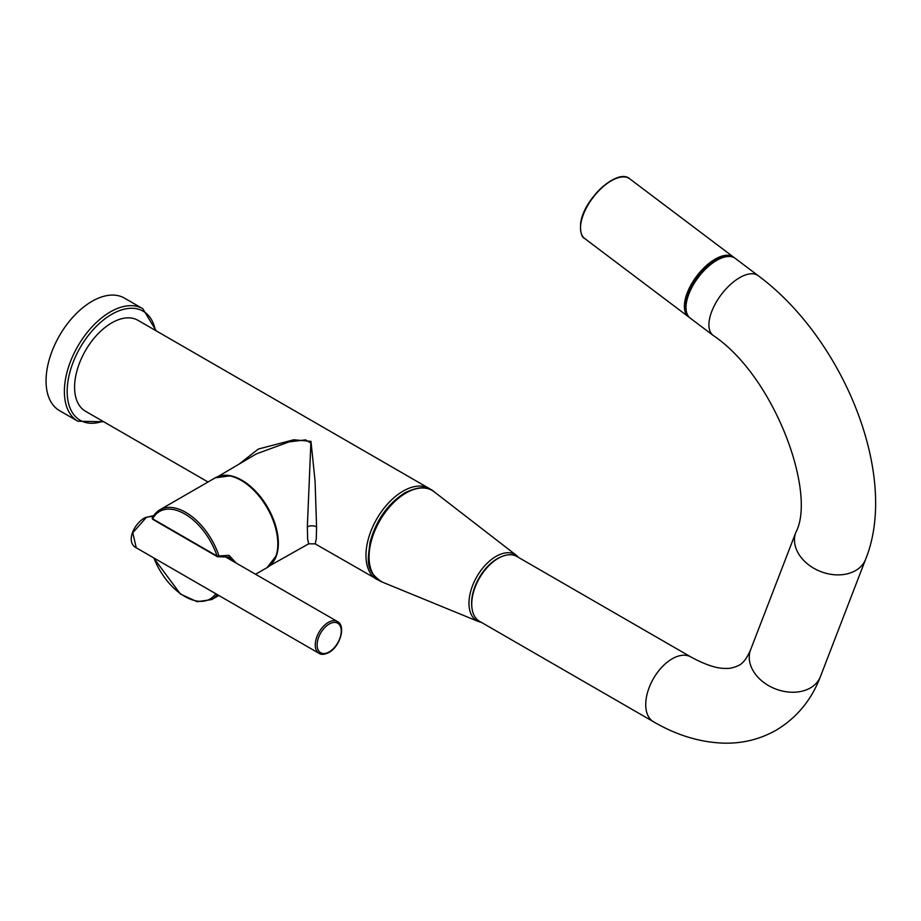 <?xml version="1.0" encoding="UTF-8"?>
<svg xmlns="http://www.w3.org/2000/svg" width="921" height="921" viewBox="0 0 921 921"><rect width="100%" height="100%" fill="white"/><g stroke="black" fill="none" stroke-linecap="round" stroke-linejoin="round"><path stroke-width="1.38" d="M189.519 540.213L188.678 539.671A21.816 12.595 -120 0 0 187.746 539.096L152.621 518.822A50.528 29.173 60 0 1 184.856 513.999A50.528 29.173 60 0 1 217.08 556.065L188.678 539.671M188.909 540.247L152.898 519.421A1.312 0.76 -60 0 1 152.621 518.822A1.312 1.013 28.6 0 1 152.713 517.337A51.841 29.933 60 0 1 159.851 509.808A51.841 29.933 60 0 1 218.841 555.559L217.955 556.629A1.312 0.76 -60 0 1 217.356 556.664A1.312 1.312 0 0 0 218.576 556.721L229.122 557.124L233.531 561.534M188.92 540.259L217.356 556.664A1.312 0.76 -60 0 1 217.08 556.065L229.018 555.34L236.225 563.088M221.627 475.627A51.518 29.748 60 0 1 230.653 475.777A51.518 29.748 60 0 1 278.361 543.321A51.518 29.748 60 0 1 276.565 555.305A51.518 29.748 60 0 1 272.179 563.192M269.761 565.736L308.685 543.816L307.637 539.038L307.338 526.881L310.861 443.116L305.599 439.87L289.056 441.896L256.303 453.915L218.208 476.445M379.487 580.714L315.178 543.851L316.271 539.096L316.571 526.904L315.063 481.004L310.976 441.355L293.741 439.789L258.352 449.045L239.115 464.08M376.827 579.447A52.497 30.301 -60 0 1 365.959 555.409A52.497 30.301 -60 0 1 388.869 502.59A52.497 30.301 -60 0 1 429.313 488.521L137.943 320.301A52.497 30.301 120 0 0 97.499 334.369A52.497 30.301 120 0 0 74.589 387.188A52.497 30.301 120 0 0 85.457 411.227L208.042 481.994M59.508 410.628A64.954 37.508 -60 0 1 46.05 380.891A64.954 37.508 120 0 1 74.405 315.523A64.954 37.508 120 0 1 124.462 298.116L142.79 308.708A64.954 37.508 -60 0 0 92.733 326.103A64.954 37.508 -60 0 0 64.378 391.483A64.954 37.508 -60 0 0 77.825 421.219L59.508 410.628M758.19 275.69A37.404 18.075 -53 0 0 739.667 277.67A37.404 18.075 -53 0 0 713.222 307.948A37.404 18.075 -53 0 0 713.142 335.405L690.209 318.113A37.404 18.075 -53 0 1 690.301 290.656A37.404 18.075 -53 0 1 716.734 260.378A37.404 18.075 -53 0 1 735.257 258.387L758.19 275.69C843.003 338.341 899.541 475.42 865.648 559.22A37.404 27.676 21.1 0 1 855.609 570.56A37.404 27.676 21.1 0 1 811.873 567.083A37.404 27.676 21.1 0 1 795.859 532.326L750.627 649.696A37.404 27.676 21.1 0 0 766.652 684.453A37.404 27.676 21.1 0 0 810.376 687.929A37.404 27.676 21.1 0 0 820.427 676.59L865.648 559.22M690.877 656.961L516.888 556.503A37.404 21.597 120 0 0 498.18 558.356A37.404 21.597 120 0 0 473.751 591.317A37.404 21.597 120 0 0 479.484 621.284L653.473 721.73A37.404 21.597 120 0 1 647.739 691.763A37.404 21.597 120 0 1 672.169 658.814A37.404 21.597 120 0 1 690.877 656.961C705.877 665.1 717.804 668.911 726.646 668.381C729.8 668.669 733.841 667.679 738.769 665.411C743.074 663.385 747.035 658.147 750.627 649.696M153.669 515.587L146.358 517.418L132.774 532.764L136.25 547.799L319.08 653.357C321.233 654.923 324.514 654.647 328.924 652.505C339.918 646.703 346.296 625.981 337.454 621.537A18.374 10.603 120 0 0 328.267 622.446A18.374 10.603 120 0 0 316.26 638.633A18.374 10.603 120 0 0 319.08 653.357M188.022 539.694A1.312 0.76 -60 0 1 187.746 539.096M218.576 556.721L217.955 556.629M152.898 519.421A1.312 1.312 0 0 1 152.402 517.66L159.851 509.808L215.249 477.826A51.841 29.933 60 0 1 255.198 491.71A51.841 29.933 60 0 1 277.82 543.885A51.841 29.933 60 0 1 267.09 567.612L255.566 574.255M215.79 593.723A50.528 29.173 60 0 1 184.845 596.486A50.528 29.173 60 0 1 153.899 557.988M217.252 594.563A51.841 29.933 60 0 1 211.692 599.594L197.106 601.701L180.412 594.022L153.554 557.792M316.571 526.904A6.562 3.788 0 0 0 307.338 526.881M102.864 421.277A62.985 36.368 -60 0 1 67.164 391.483A62.985 36.368 -60 0 1 107.262 317.146A62.985 36.368 -60 0 1 155.361 330.351M406.011 493.011A52.255 30.163 120 0 0 371.347 540.903A52.255 30.163 120 0 0 381.996 581.968C364.083 570.122 368.319 558.955 369.977 542.561C375.964 520.48 387.591 503.902 404.872 492.816C418.318 486.392 428.058 486.023 434.09 491.733A52.255 30.163 120 0 0 406.011 493.011M518.799 557.608L516.566 555.478A38.245 22.081 120 0 0 496.016 556.411A38.245 22.081 120 0 0 470.643 591.478A38.245 22.081 120 0 0 478.436 621.525L381.996 581.968M501.508 556.687A36.287 20.953 120 0 0 497.259 558.725A36.287 20.953 120 0 0 471.943 607.872M146.358 517.418A1.312 0.76 -120 0 0 145.702 517.349L145.702 517.349A1.312 0.76 -120 0 0 145.472 517.66M329.188 624.047A17.062 9.855 120 0 0 317.123 644.942A17.062 9.855 120 0 0 329.188 651.907A17.062 9.855 120 0 0 341.254 631.012A17.062 9.855 120 0 0 329.188 624.047M580.817 223.343A36.748 17.752 -53 0 1 617.738 177.891M580.806 223.953A37.404 18.075 -53 0 1 601.678 187.988A37.404 18.075 -53 0 1 629.768 178.835L733.646 257.178A37.404 18.075 -53 0 0 705.555 266.33A37.404 18.075 -53 0 0 684.683 302.307A37.404 18.075 -53 0 0 688.609 316.893L584.731 238.551A37.404 18.075 -53 0 1 580.806 223.953M687.25 314.28A36.748 17.752 -53 0 1 685.604 302.387A36.748 17.752 -53 0 1 703.782 269.3A36.748 17.752 -53 0 1 730.756 256.591M218.83 595.473L211.692 599.594M267.09 567.612L276.565 555.305M215.249 477.826L230.653 475.777M103.693 421.749L77.825 421.219M156.19 330.835L142.79 308.708M315.178 543.851L308.685 543.816M431.753 490.191L429.313 488.521M516.566 555.478L434.09 491.733M478.436 621.525L481.395 622.389M820.427 676.59C811.551 699.914 796.803 717.781 776.173 730.18C760.366 739.126 743.224 743.454 724.735 743.178C700.57 742.545 676.82 735.395 653.473 721.73M713.142 335.405C774.722 376.562 816.8 493.345 795.859 532.326M136.25 547.799C125.175 542.089 134.247 522.817 145.702 517.349L154.624 515.979M337.454 621.537L223.25 555.605M584.731 238.551C581.565 237.261 580.195 232.276 580.621 223.596C582.981 199.673 617.507 167.541 629.768 178.835M689.461 317.469L688.609 316.893M734.428 257.834L733.646 257.178M639.899 280.157L642.213 281.907"/></g></svg>
